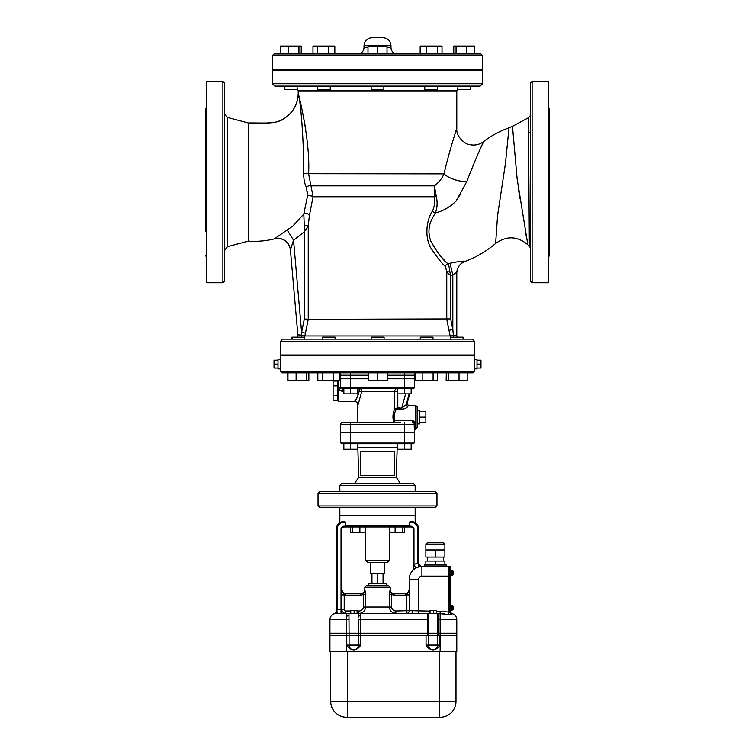 <?xml version="1.0" encoding="UTF-8"?>
<svg xmlns="http://www.w3.org/2000/svg" width="755" height="755" viewBox="0 0 755 755"><rect width="100%" height="100%" fill="white"/><g stroke="black" fill="none" stroke-linecap="round" stroke-linejoin="round"><path stroke-width="1.13" d="M224.471 281.162L224.471 82.946L222.885 81.361L222.885 282.748L224.471 281.162M306.473 187.4A3.171 2.142 151.9 0 1 311.003 185.853L308.597 173.858C310.371 143.299 300.377 101.368 298.216 93.252C300.358 99.858 302.84 129.718 303.416 153.218L303.718 173.697C303.67 179.199 304.586 183.767 306.473 187.4L307.521 195.838L303.812 214.08L292.827 226.047L274.282 238.92C265.751 240.977 257.077 241.713 248.263 241.128L248.263 122.989L227.415 117.431L224.471 113.599M530.529 132.502L528.632 132.502L528.434 117.761L529.368 246.3L529.321 231.606L530.529 231.606M530.529 249.103L529.944 247.036L527.839 244.78L517.147 178.954L512.485 126.33L528.434 117.761C530.123 116.1 530.822 114.93 530.529 114.269M518.27 187.438L519.855 198.31M525.357 231.209L526.801 239.203M532.115 81.361L530.529 82.946L530.529 281.162L532.115 282.748L532.115 81.361L548.29 81.361L548.29 282.748L532.115 282.748M222.885 81.361L206.71 81.361L206.71 282.748L222.885 282.748M205.445 231.606L205.445 108.437L206.71 107.163M548.29 256.945L549.555 255.671L549.555 108.437L548.29 107.163M512.485 126.33L509.002 127.859L505.425 163.618L497.583 215.401L495.629 243.459C486.465 251.217 476.263 257.2 465.023 261.428L465.023 261.324C464.051 260.768 459.049 261.4 450.037 263.24L447.989 263.684C443.26 260.522 437.551 253.076 430.869 241.336L438.438 253.642M441.562 257.219L444.082 259.862M430.869 241.336C427.849 233.22 428.425 225.368 432.587 217.761L432.502 217.921M460.361 194.403L459.37 196.017M432.587 217.761L435.305 212.948C437.371 207.918 437.664 202.236 436.173 195.932L434.418 185.853C438.853 182.399 442.052 178.406 444.025 173.858C448.857 152.718 456.482 129.077 456.784 128.416C456.492 129.058 448.857 152.689 444.025 173.858A16.648 6.512 -164 0 0 466.769 181.615C474.131 162.155 483.304 141.968 483.634 141.581C483.304 141.978 474.121 162.174 466.769 181.615L456.048 201.085C449.631 207.266 442.713 211.221 435.305 212.948A3.171 1.595 27.5 0 1 432.417 211.079C425.716 221.328 424.536 239.552 432.049 249.773C437.825 258.286 442.326 263.92 445.544 266.657L446.762 272.14L450.678 275.547L449.65 270.998A3.171 1.151 -3.6 0 0 446.762 272.14L446.762 319.299L448.98 330.303L452.821 329.52L450.678 318.912L308.238 319.299L308.238 226.066L309.361 215.788L313.042 196.753L311.003 185.853L434.418 185.853L434.219 196.753C435.106 202.038 434.512 206.813 432.417 211.079M509.002 127.859C499.801 131.049 491.345 135.626 483.634 141.581L480.548 148.254M479.604 150.349L477.49 155.19M473.649 164.326L470.261 172.735M436.173 195.932A3.171 0.953 -13.3 0 0 434.219 196.753L313.042 196.753A3.171 1.019 -171.6 0 0 310.456 195.781A3.171 1.019 -171.6 0 0 307.521 195.838L307.596 191.336M298.81 97.187L298.565 96.017M304.161 119.894L305.709 129.407M304.246 225.273L304.322 231.842L308.238 226.066A3.171 0.783 -177.6 0 0 304.246 225.273L303.812 214.08A3.171 2.256 -165.6 0 1 307.049 213.656A3.171 2.256 -165.6 0 1 309.361 215.788M290.411 250.009C290.666 252.189 290.6 245.469 286.258 241.675C282.738 238.703 278.746 237.787 274.282 238.92L274.273 238.816A12.684 12.656 -5 0 1 290.401 249.877L297.838 334.814L290.401 249.877L293.535 240.184L287.202 230.058M449.65 270.998C449.282 267.232 448.734 264.797 447.989 263.684A3.171 2.992 -45.1 0 0 445.544 266.657M450.037 263.24L452.821 275.065C455.218 273.017 456.539 272.395 456.784 273.178L456.784 335.163L456.784 273.178A12.684 12.656 0 0 1 465.023 261.324M457.322 337.145A3.964 3.964 0 0 1 456.784 335.163A3.964 3.964 0 0 0 457.322 337.145A3.964 3.964 0 0 1 456.784 335.163L453.396 335.163L452.821 329.52L452.821 275.065L450.678 275.547L450.678 318.912M304.322 318.912L301.604 332.37L293.535 240.184L304.322 231.842L304.322 318.912L308.238 319.299L305.445 333.144L301.604 332.37L301.434 335.126L297.838 334.814A3.964 3.964 0 0 1 297.319 337.145M297.121 87.844L298.216 90.874L298.216 93.252C297.763 104.416 293.016 112.882 283.955 118.639C276.292 124.386 264.212 122.782 248.263 122.98C268.572 122.848 274.839 124.235 283.993 118.62C293.129 112.627 297.876 104.171 298.216 93.252M272.442 83.739L272.442 70.262L482.558 70.262L482.558 83.739L272.442 83.739L274.82 86.117L480.18 86.117L482.558 83.739M429.652 613.381L429.652 610.606L436.352 610.606L436.352 613.381M430.048 613.381L430.048 610.606M433.398 613.381L433.398 610.606M350.367 613.381L350.367 610.606L357.068 610.606L357.068 613.381M350.754 613.381L350.754 610.606M354.114 613.381L354.114 610.606M455.992 651.442L455.992 701.395L439.344 701.395L439.344 717.25L347.366 717.25L440.137 717.25A15.855 15.855 0 0 0 455.992 701.395A15.855 15.855 0 0 1 440.137 717.25M346.573 717.25L347.366 717.25L347.366 701.395L330.718 701.395A15.855 15.855 0 0 0 346.573 717.25A15.855 15.855 0 0 1 330.718 701.395L330.718 651.442M433.002 649.857L433.228 649.857C436.211 649.442 438.457 647.856 439.957 645.1L437.636 645.1A4.756 4.634 90 0 1 433.002 649.857A4.756 4.634 -90 0 1 428.368 645.1L426.046 645.1C427.547 647.856 429.793 649.442 432.775 649.857L433.002 649.857M439.957 635.587L329.926 635.587L329.926 651.442L456.784 651.442L456.784 635.587L439.957 635.587L439.957 645.1M360.673 635.587L360.673 645.1C359.172 647.856 356.926 649.442 353.944 649.857L353.718 649.857A4.756 4.634 -90 0 1 349.074 645.1L346.753 645.1C348.263 647.856 350.499 649.442 353.482 649.857L353.718 649.857A4.756 4.634 90 0 0 358.351 645.1L349.074 645.1L349.074 635.587M346.573 633.605L329.926 633.605L329.926 635.191L456.784 635.191L456.784 633.605L346.573 633.605L346.573 635.191M428.245 633.605L428.245 635.191M437.758 633.605L437.758 635.191M428.245 613.381L428.066 613.381A0.793 0.755 0 0 1 427.453 613.664L427.453 619.723L428.245 619.723L428.245 613.381L437.938 613.381A0.793 0.755 0 0 0 438.551 613.664L438.551 613.381M427.453 613.381L336.268 613.381A6.342 6.342 0 0 0 329.926 619.723A6.342 6.342 0 0 1 334.078 613.777A6.342 6.342 0 0 0 329.926 619.723L329.926 633.209L428.245 633.209L428.245 619.723M428.245 633.209L456.784 633.209L456.784 619.723A6.342 6.342 0 0 0 452.32 613.664A2.652 2.652 0 0 1 450.669 612.192L436.352 611.125M437.758 633.209L437.758 613.381M360.673 633.209L360.852 616.08A2.378 1.368 180 0 1 358.474 614.712L358.408 617.062M348.952 613.381L348.952 614.712L348.952 613.381L346.573 613.381L346.573 616.08A2.378 1.368 180 0 0 348.952 614.712L349.074 633.209M358.474 614.712L359.182 611.003L357.068 611.003M337.06 613.381L336.928 609.417A3.964 0.661 -90 0 1 336.268 613.381A6.342 6.342 0 0 0 329.926 619.723L346.573 619.723L346.573 616.08L346.753 619.723L349.074 619.723M444.893 549.951L425.867 549.951L425.867 557.086L444.893 557.086L444.893 544.402L443.308 542.817L427.453 542.817L425.867 544.402L444.893 544.402L443.308 542.817L427.453 542.817L425.867 544.402L425.867 549.951L425.867 544.402M435.38 557.086L435.38 549.951M427.453 561.05L427.453 557.086L427.453 561.05M444.893 565.014L444.893 561.05L425.867 561.05L425.867 565.014M435.38 565.014L435.38 561.05M446.479 566.599L446.479 565.014L424.282 565.014L424.282 566.599M453.453 571.356L453.453 572.743L453.453 571.356L452.424 570.761L452.424 575.121L453.613 573.913L452.028 575.121M451.235 575.282L452.028 575.282L452.028 570.61L451.235 570.61M450.839 575.319L450.839 570.563M453.613 573.139L453.613 573.913M453.613 572.743L453.613 571.979M453.453 606.246L453.453 607.633L453.453 606.246L452.424 605.652L452.424 610.012L453.613 608.804L452.028 610.012M451.235 610.172L452.028 610.172L452.028 605.491L451.235 605.491M450.839 610.21L450.839 605.453M453.613 608.03L453.613 608.804M453.613 607.633L453.613 606.86M449.253 609.417L449.253 611.795L450.839 611.795L450.839 566.599L449.253 566.599L449.253 609.417L450.839 609.417M353.916 483.577L393.157 483.747M361.843 483.747L353.916 483.747M352.377 532.511L352.377 526.962L350.358 526.962L350.358 532.511L365.392 532.511L365.392 526.962L359.89 526.962L359.89 532.511M352.377 526.962L359.89 526.962M365.392 526.962L389.608 526.962L389.608 532.511L404.642 532.511L404.642 526.962L402.623 526.962L402.623 532.511M402.623 526.962L395.11 526.962L395.11 532.511M413.58 483.747L341.42 483.747L413.58 483.747L415.165 485.333L415.165 491.675M384.635 562.635L384.635 573.338L370.365 573.338L370.365 562.635M383.049 583.256L383.049 573.338M377.5 583.256L377.5 573.338M371.951 583.256L371.951 573.338M386.617 585.635L386.617 583.256L368.383 583.256L368.383 585.635M367.987 562.635L387.013 562.635L389.391 560.257L365.609 560.257L367.987 562.635M389.391 526.962L389.391 560.257M413.023 570.223L415.863 568.137L413.976 564.646L413.183 568.506A3.964 3.964 0 0 1 412.258 571.044L412.249 571.063A3.964 3.964 0 0 0 413.183 568.506L413.183 529.34L413.976 529.34A3.171 3.171 0 0 0 410.805 526.169A3.171 3.171 0 0 1 413.976 529.34L413.976 564.646A16.648 16.648 0 0 1 417.94 563.117L418.883 566.967M421.903 566.599A12.684 12.684 0 0 0 409.219 579.293A12.684 12.684 0 0 1 421.903 566.599L421.903 576.122L448.857 576.122L448.857 566.599L421.903 566.599A3.964 3.303 90 0 1 418.6 562.635L417.94 563.117L417.94 529.34L418.732 529.34A7.928 7.928 0 0 0 410.805 521.412L410.003 521.412L410.805 521.412C416.609 522.875 416.609 522.875 410.805 521.412C416.609 522.875 416.609 522.875 410.805 521.412L410.805 522.205A7.135 7.135 0 0 1 417.94 529.34M422.696 566.599A3.964 3.964 0 0 1 418.732 562.635L418.732 529.34M350.367 611.003L345.781 611.003L345.781 613.381A3.964 3.964 0 0 1 341.817 609.417L341.817 529.34A2.378 2.378 0 0 1 344.195 526.962L408.153 526.962L409.276 526.169L410.003 521.412M404.642 526.962L410.805 526.962A2.378 2.378 0 0 1 413.183 529.34M350.358 526.962L344.195 526.169A3.171 3.171 0 0 0 341.024 529.34L341.817 529.34M344.997 521.412L344.195 521.412L345.479 522.205L345.724 526.169M345.781 613.381A3.964 3.964 0 0 1 341.817 609.417L344.195 609.417L344.195 594.912L341.817 594.912M345.781 595.148A5.549 5.549 0 0 1 344.195 594.912L341.817 589.627A3.964 3.964 0 0 0 345.781 593.562L360.89 593.562L345.781 593.562L345.781 595.148L360.89 595.148L360.89 593.562L363.202 592.826M359.182 613.381C363.013 613.06 365.146 610.946 365.58 607.039C365.146 610.946 363.013 613.06 359.182 613.381M406.558 611.003L406.558 613.381A2.652 2.652 0 0 0 409.219 610.729L409.219 594.912L406.841 594.912L406.841 610.729L395.818 611.003C393.346 610.804 391.958 609.483 391.656 607.039L365.58 607.039L365.58 594.581L363.344 594.581L363.344 607.039C363.042 609.483 361.654 610.804 359.182 611.003M365.58 594.581L364.891 589.598L363.344 594.581L360.89 595.148M391.656 607.039L391.656 594.581L389.42 594.581L389.42 607.039C389.854 610.946 391.987 613.06 395.818 613.381L392.591 612.513M418.732 613.664L418.732 579.293L409.219 579.293L409.219 610.729L409.219 589.598L406.841 594.912A5.549 5.549 0 0 1 405.246 595.148L405.246 593.562L394.11 593.562L405.246 593.562A3.964 3.964 0 0 0 409.219 589.598L409.219 589.617M395.818 611.003L395.818 613.381M394.148 593.562C391.741 593.326 390.42 592.005 390.184 589.598L390.108 589.598C390.363 592.005 391.694 593.326 394.11 593.562L394.11 595.148L391.656 594.572L390.108 589.598L389.42 594.581M391.354 611.588L390.25 610.163M360.852 593.562C363.259 593.326 364.58 592.005 364.816 589.598L364.891 589.598C364.637 592.005 363.306 593.326 360.89 593.562L360.89 593.562M390.184 587.22L388.599 585.635L366.401 585.635L364.816 587.22L390.184 587.22L390.184 589.598M448.857 576.122L448.857 612.192M336.268 529.34L337.06 529.34A7.135 7.135 0 0 1 344.195 522.205L344.195 521.412C338.391 522.875 338.391 522.875 344.195 521.412C338.391 522.875 338.391 522.875 344.195 521.412A7.928 7.928 0 0 0 336.268 529.34L336.268 610.21A3.964 3.964 0 0 1 333.88 613.853L333.87 613.853A3.964 3.964 0 0 1 333.833 613.872A3.964 3.964 0 0 0 336.268 610.21A3.964 3.964 0 0 1 333.88 613.853L334.116 613.758M411.145 613.381A2.652 1.661 90 0 0 412.796 610.729L409.219 610.729A2.652 2.652 0 0 1 406.558 613.381A2.652 2.652 0 0 0 409.219 610.729L406.841 610.729M429.652 611.125L412.796 610.729M444.393 613.862L440.137 613.664L447.979 614.608L448.857 612.465L450.442 612.192A2.652 2.51 0 0 0 451.868 614.419L452.32 613.664M447.979 614.608L451.801 614.608A2.652 2.463 -0 0 1 450.442 612.465M335.258 613.466L333.899 613.843A3.964 3.964 0 0 0 336.268 610.21L336.928 609.417M339.835 522.715L339.835 515.854L415.165 515.854L415.165 522.715M319.62 507.53L435.38 507.53L436.966 505.944L318.034 505.944L319.62 507.53M436.966 493.26L435.38 491.675L319.62 491.675L318.034 493.26L436.966 493.26L436.966 505.944M339.835 507.53L339.835 515.457L415.165 515.457L415.165 507.53M360.852 451.632L394.148 451.632L394.148 475.423L360.852 475.423L360.852 451.632M357.332 445.78L357.804 447.536L397.196 447.536L397.668 445.78M400.348 483.351L396.215 477.198L358.785 477.198L357.804 447.536M343.846 443.704L343.846 449.253L350.584 449.253L350.584 443.704L342.213 443.704L412.787 443.704A1.585 1.585 0 0 0 414.372 442.119A1.585 1.585 0 0 1 412.787 443.704A1.585 1.585 0 0 0 414.372 442.119L340.628 442.119A1.585 1.585 0 0 0 342.213 443.704A1.585 1.585 0 0 1 340.628 442.119L340.628 432.606L414.372 432.606L414.372 442.119M404.416 449.253L404.416 443.704L411.154 443.704L411.154 449.253L397.668 449.253L397.668 443.704M284.437 86.117L297.121 86.117L297.121 89.685L284.437 89.685L284.437 86.117M298.942 54.001L298.942 46.074L280.332 46.074L280.332 54.001L288.495 54.001L288.495 46.074M301.226 54.001L301.226 46.074L298.942 46.074M317.562 86.117L317.562 89.685L330.246 89.685L330.246 86.117M334.833 54.001L334.833 46.074L312.976 46.074L312.976 54.001M328.378 54.001L328.378 46.074M317.449 54.001L317.449 46.074M371.158 86.117L371.158 89.685L383.842 89.685L383.842 86.117M387.013 54.001L387.013 46.074L367.987 46.074L367.987 54.001M377.5 54.001L377.5 46.074M424.754 86.117L424.754 89.685L437.438 89.685L437.438 86.117M437.551 46.074L437.551 54.001L442.024 54.001L442.024 46.074L420.167 46.074L420.167 54.001M437.551 54.001L426.622 54.001L426.622 46.074M457.879 86.117L470.563 86.117L470.563 89.685L457.879 89.685L457.879 86.117M466.505 46.074L466.505 54.001L474.668 54.001L474.668 46.074L453.774 46.074L453.774 54.001M456.058 54.001L456.058 46.074M357.681 54.001C361.532 53.624 363.646 51.51 364.023 47.659L364.023 45.677C364.523 40.893 367.166 38.25 371.951 37.75L383.049 37.75C387.862 38.222 390.505 40.864 390.977 45.677L364.023 45.677M480.973 54.001L274.027 54.001L272.442 55.587L482.558 55.587L480.973 54.001M482.558 55.587L482.558 69.866L272.442 69.866L272.442 55.587M346.62 422.696L354.557 422.696M350.584 449.253L357.332 449.253L357.332 443.704M400.443 422.696L342.213 422.696A1.585 1.585 0 0 0 340.628 424.282A1.585 1.585 0 0 1 342.213 422.696A1.585 1.585 0 0 0 340.628 424.282L350.584 424.282L350.584 422.696M340.628 386.702A3.171 0.906 -0 0 1 338.646 387.541L338.646 390.033L342.213 391.269L342.213 388.287L341.42 388.287L413.58 388.287A0.793 0.793 0 0 0 414.372 387.494A0.793 0.793 0 0 1 413.58 388.287M368.232 378.765L340.628 378.765L340.628 387.494A0.793 0.793 0 0 0 341.42 388.287L341.307 388.278M387.258 378.765L414.372 378.765L414.372 387.494L404.416 387.494L404.416 393.836L397.668 393.836L397.668 388.287M343.846 388.287L343.846 393.836L357.332 393.836L357.332 388.287M404.416 378.765L404.416 387.494L350.584 387.494L350.584 393.836M411.154 388.287L411.154 393.836L404.416 393.836M337.853 397.876L337.853 400.273L333.097 400.273L333.097 381.048L337.853 381.048L337.853 397.876M337.853 385.852L333.097 385.852M337.853 395.469L333.097 395.469M419.525 417.147L425.867 417.147L425.867 411.541L419.525 411.541M419.525 422.753L425.867 422.753L425.867 417.147M419.525 423.885L419.525 410.409L417.147 410.409L417.147 423.885L419.525 423.885M361.683 391.458L361.673 391.486C357.143 408.351 357.143 408.351 361.683 391.458L359.144 391.269C356.634 398.508 355.152 401.783 354.708 401.103C356.407 399.697 357.889 396.422 359.144 391.269L359.144 388.287A3.171 2.529 90 0 1 361.683 391.458L394.761 391.458L394.761 408.719C392.874 412.702 392.477 417.147 393.563 422.064L394.601 420.639C393.761 416.543 394.27 412.9 396.139 409.71A1.585 0.934 24.3 0 1 394.761 408.719L397.8 407.813L397.8 393.836M361.079 395.837L360.871 396.668M338.646 380.746L338.646 387.541M357.681 422.696L357.681 404.538C357.483 402.613 356.426 401.556 354.51 401.367L338.646 401.367L338.646 390.033L340.628 388.202L341.42 388.287M412.938 388.287L411.154 389.41A3.171 3.162 -100.1 0 1 412.938 388.287L412.787 388.287A3.171 3.02 90 0 0 411.154 388.787M392.562 422.696L393.563 422.064M340.628 424.282L340.628 432.209L414.372 432.209L414.174 423.508A1.585 0.585 151 0 1 415.561 422.083L412.787 420.639L394.601 420.639M396.139 409.71L397.659 408.908L397.8 407.813L401.764 408.181L401.622 409.238C404.869 408.87 406.926 407.936 407.794 406.426A1.585 1.406 24.3 0 1 406.266 404.586L401.764 408.181L405.595 393.836M397.659 408.908L401.622 409.238M407.794 406.426L408.663 405.246A1.585 1.576 113.3 0 1 408.077 405.133L408.077 405.133A1.585 1.576 113.3 0 1 407.171 403.264L406.266 404.586L409.134 393.836M408.077 405.133L408.7 405.256M407.162 403.321L408.077 405.124M412.787 420.639L412.787 422.696A1.585 1.585 0 0 1 414.372 424.282A1.585 1.585 0 0 0 414.174 423.508A1.585 1.585 0 0 1 414.372 424.282A1.585 0.84 180 0 1 415.76 423.442L415.561 405.246L417.147 406.841L417.147 427.453L415.76 429.029L415.76 423.442M411.154 388.91A3.171 3.162 86.8 0 1 412.834 388.287M446.309 380.746L446.309 372.819L446.148 380.746L467.203 380.746L467.203 372.819L459.04 372.819L459.04 380.746M415.307 373.31L415.307 380.746L437.56 380.746L437.56 372.819M415.307 372.819L415.712 380.746M322.026 339.127L334.71 339.127M317.836 380.746L317.836 372.819L317.44 380.746L339.693 380.746L339.693 372.819L350.584 372.819L333.238 372.819L333.238 380.746M384.087 339.127L384.087 337.145L371.403 337.145L371.403 339.127L335.107 339.127L335.107 337.145L322.423 337.145L322.423 339.127L304.727 339.127L304.746 337.145L291.902 337.145L291.902 339.127M287.797 372.819L287.797 380.746L308.852 380.746L308.852 372.819M287.948 372.819L287.948 380.746M296.111 372.819L296.111 380.746M306.568 372.819L306.568 380.746M333.238 372.819L322.309 372.819L322.309 380.746M368.232 372.819L368.232 380.746L387.258 380.746L387.258 372.819M377.745 372.819L377.745 380.746M432.974 339.127L432.974 337.145L420.29 337.145L420.29 339.127M422.168 372.819L422.168 380.746M433.096 372.819L433.096 380.746M450.424 339.127L450.414 337.145L463.098 337.145L463.098 339.127M472.252 339.127L282.748 339.127L472.252 339.127L474.631 341.505L474.631 354.982L280.369 354.982L280.369 341.505L474.631 341.505M446.309 372.819L459.04 372.819M448.593 372.819L448.593 380.746M277.991 368.855L277.991 359.342L280.369 359.342L280.369 368.855L277.991 368.855M277.991 364.099L274.027 364.099L274.027 360.173L277.991 360.173M277.991 368.025L274.027 368.025L274.027 364.099M280.369 359.342L280.369 355.378L474.631 355.378L474.631 368.855L477.009 368.855L477.009 364.099L480.973 364.099L480.973 360.173L477.009 360.173M477.009 368.025L480.973 368.025L480.973 364.099M477.009 364.099L477.009 359.342L474.631 359.342M387.258 375.197L404.416 375.197L404.416 372.819L415.712 372.819M339.693 373.31A2.378 2.378 0 0 1 340.628 375.197A2.378 2.378 0 0 0 339.693 373.31A2.378 2.378 0 0 1 340.628 375.197L340.628 378.368L368.232 378.368M404.416 378.368L404.416 375.197L414.372 375.197A2.378 2.378 0 0 1 415.712 373.064A2.378 2.378 0 0 0 414.372 375.197L414.372 378.368L387.258 378.368M281.955 372.819L473.045 372.819L474.631 371.233L280.369 371.233L281.955 372.819M474.631 368.855L474.631 371.233M453.481 337.145A3.964 0.576 -90 0 1 453.396 335.163L450.14 335.937L304.869 335.937L305.445 333.144M448.98 330.303L450.14 335.937A3.964 3.917 -90 0 0 450.584 337.145A3.964 3.917 -90 0 1 450.14 335.937M301.377 337.145L301.434 335.126L301.377 337.145M301.434 335.126L304.869 335.937A3.964 3.917 90 0 1 304.425 337.145M248.263 241.128L227.415 246.687L227.415 117.431M303.718 173.697L444.025 173.858M298.216 90.874L456.784 90.874L456.784 128.416C455.897 136.825 465.467 144.686 470.223 144.752C475.15 145.63 479.623 144.573 483.634 141.581M439.344 651.442L439.344 701.395L347.366 701.395L347.366 651.442M437.636 635.587L437.636 645.1L428.368 645.1L428.368 635.587M426.046 635.587L426.046 645.1M346.753 635.587L346.753 645.1M346.573 635.587L346.573 651.442M440.137 635.587L440.137 651.442M360.673 645.1L358.351 645.1L358.351 635.587M346.753 633.605L346.753 635.191M349.074 633.605L349.074 635.191M358.351 633.605L358.351 635.191M360.673 633.605L360.673 635.191M427.453 633.605L427.453 635.191M438.551 633.605L438.551 635.191M440.137 633.605L440.137 635.191M358.351 633.209L358.351 619.723L427.453 619.723L427.453 633.209M437.758 619.723L438.551 619.723L438.551 613.664L440.137 613.664L440.137 611.125M438.551 633.209L438.551 619.723L440.137 619.723L440.137 633.209M440.137 613.664L440.137 619.723L456.784 619.723M360.852 616.08L360.852 613.381M346.573 633.209L346.573 619.723L346.753 633.209M449.253 576.122L450.839 576.122M409.521 522.205L410.805 522.205M410.805 526.962L410.805 526.169L409.276 526.169M409.521 525.376L345.479 525.376M345.781 611.003A1.585 1.585 0 0 1 344.195 609.417M365.58 607.039L363.344 607.039M394.11 595.148L405.246 595.148M418.732 579.293A3.171 3.171 0 0 1 421.903 576.122M341.024 613.381L341.024 609.417L337.06 609.417L337.06 529.34M341.817 609.417L341.024 609.417L341.024 529.34M344.195 526.962L344.195 526.169M344.195 522.205L345.479 522.205M339.835 491.675L339.835 485.333L415.165 485.333M397.319 54.001C393.468 53.624 391.354 51.51 390.977 47.659L387.013 47.659M367.987 47.659L364.023 47.659M342.213 443.704A1.585 1.585 0 0 1 340.628 442.119M350.584 443.704L350.584 432.606M404.416 443.704L404.416 432.606M350.584 378.765L350.584 387.494L340.628 387.494M342.213 391.269L343.846 391.269M357.332 391.269L359.144 391.269M397.668 388.778L397.526 388.287A3.171 2.765 -90 0 0 394.761 391.458L397.668 391.458M412.787 422.696A1.585 1.585 0 0 1 414.372 424.282L404.416 424.282L404.416 422.696M409.691 393.836L407.171 403.264L409.701 393.836M350.584 432.209L350.584 424.282L404.416 424.282L404.416 432.209M340.628 375.197L350.584 375.197L350.584 372.819M350.584 378.368L350.584 375.197L368.232 375.197M227.415 246.687L224.471 250.509M205.445 255.671L206.71 256.945M465.023 261.428C459.814 263.674 457.068 267.638 456.784 273.31M527.839 244.78C517.449 236.013 506.709 235.569 495.629 243.459M443.308 561.05L443.308 557.086M401.084 483.577L402.557 483.747M358.785 477.198L354.652 483.351M365.609 526.962L365.609 560.257M364.816 589.598L364.816 587.22M318.034 493.26L318.034 505.944M396.215 477.198L397.196 447.536M339.835 485.333L341.42 483.747M470.563 86.117L470.563 89.685M390.977 47.659L390.977 45.677M338.646 382.332L337.853 382.332M338.646 398.989L337.853 398.989M415.76 429.029L414.372 430.595M415.561 405.246L408.663 405.246M292.053 339.127L292.053 337.145M280.369 368.855L280.369 371.233M280.369 341.505L282.748 339.127M456.784 90.874L457.879 87.844"/></g></svg>
